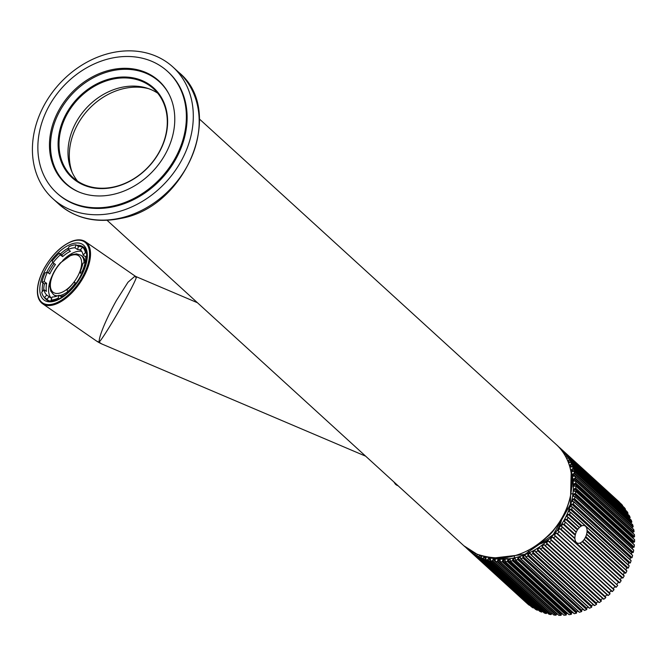 <?xml version="1.0" encoding="UTF-8"?>
<svg xmlns="http://www.w3.org/2000/svg" width="668" height="668" viewBox="0 0 668 668"><rect width="100%" height="100%" fill="white"/><g stroke="black" fill="none" stroke-linecap="round" stroke-linejoin="round"><path stroke-width="1" d="M148.68 88.702A61.673 50.175 -47.6 0 0 87.934 110.07A61.673 50.175 -47.6 0 0 72.219 172.519M630.675 522.86L631.87 521.95L573.136 468.368L571.75 469.37L572.418 471.616L573.971 471.182A68.528 55.753 132.4 0 1 574.447 473.103L573.002 473.996L573.47 476.326L575.031 476.025A68.528 55.753 132.4 0 1 575.34 478.012L573.854 478.789L574.113 481.194L575.666 481.027A68.528 55.753 132.4 0 1 575.799 483.064L574.28 483.732L574.33 486.187L575.866 486.154A68.528 55.753 132.4 0 1 575.824 488.233L574.28 488.767L574.129 491.264L575.632 491.364A68.528 55.753 132.4 0 1 575.415 493.468L573.862 493.886L573.503 496.399L574.964 496.633A68.528 55.753 132.4 0 1 574.58 498.745L573.019 499.029L572.459 501.551L573.87 501.91A68.528 55.753 132.4 0 1 573.319 504.023L571.766 504.173L571.006 506.678L572.359 507.171A68.528 55.753 132.4 0 1 571.633 509.258L570.105 509.275L569.153 511.755L570.439 512.364A68.528 55.753 132.4 0 1 569.553 514.427L568.05 514.31L566.907 516.731L568.117 517.475A68.528 55.753 132.4 0 1 567.082 519.479L565.621 519.228L564.293 521.591L565.42 522.434A68.528 55.753 132.4 0 1 564.235 524.388L562.823 524.013L561.329 526.284L562.356 527.244A68.528 55.753 132.4 0 1 561.036 529.114L559.692 528.613L558.03 530.793L558.957 531.853A68.528 55.753 132.4 0 1 557.504 533.632L556.227 533.006L554.432 535.068L555.242 536.229A68.528 55.753 132.4 0 1 553.672 537.907L552.478 537.155L550.541 539.093L551.242 540.337A68.528 55.753 132.4 0 1 549.564 541.898L548.453 541.038L546.391 542.825L546.975 544.153A68.528 55.753 132.4 0 1 545.205 545.589L544.186 544.62L542.015 546.257L542.483 547.651A68.528 55.753 132.4 0 1 540.621 548.962L539.711 547.885L537.448 549.355L537.782 550.808A68.528 55.753 132.4 0 1 535.853 551.968L535.051 550.799L532.713 552.102L532.922 553.597A68.528 55.753 132.4 0 1 530.935 554.607L530.242 553.355L527.845 554.465L527.92 556.001A68.528 55.753 132.4 0 1 525.891 556.861L525.324 555.525L522.885 556.444L522.827 558.014A68.528 55.753 132.4 0 1 520.773 558.698L520.322 557.296L517.859 558.014L517.675 559.6A68.528 55.753 132.4 0 1 515.596 560.118L515.279 558.657L512.807 559.174L512.49 560.761A68.528 55.753 132.4 0 1 510.419 561.103L510.227 559.6L507.764 559.901L507.321 561.487A68.528 55.753 132.4 0 1 505.258 561.654L505.2 560.11L502.762 560.21L502.194 561.771A68.528 55.753 132.4 0 1 500.165 561.763L500.24 560.193L497.835 560.076L497.151 561.621A68.528 55.753 132.4 0 1 495.163 561.429L495.372 559.842L493.026 559.517L492.232 561.02A68.528 55.753 132.4 0 1 490.295 560.661L490.629 559.066L488.366 558.531L487.456 559.984A68.528 55.753 132.4 0 1 485.578 559.442L486.053 557.872L483.882 557.129L482.872 558.523A68.528 55.753 132.4 0 1 481.094 557.822L481.678 556.252L479.616 555.317L478.513 556.644A68.528 55.753 132.4 0 1 476.827 555.768L477.453 554.348M625.866 569.846L626.784 567.892L628.287 568.009A68.528 55.753 -47.6 0 0 629.173 565.946L570.447 512.156M628.12 564.719L628.838 562.857L630.367 562.84A68.528 55.753 -47.6 0 0 631.093 560.753L572.367 507.004M629.974 559.483L630.5 557.755L632.053 557.605A68.528 55.753 -47.6 0 0 632.604 555.492L573.879 501.793M631.402 554.19L631.753 552.611L633.314 552.327A68.528 55.753 -47.6 0 0 633.698 550.215L574.973 496.566M632.396 548.845L632.596 547.459L634.149 547.05A68.528 55.753 -47.6 0 0 634.366 544.946L575.632 491.356L634.366 544.946M632.947 543.501L633.014 542.349L634.558 541.815A68.528 55.753 -47.6 0 0 634.6 539.736L634.283 539.485M633.03 538.183L633.014 537.306L634.533 536.646A68.528 55.753 -47.6 0 0 634.4 534.609L634.057 534.392M632.646 532.914L632.588 532.371L634.074 531.594A68.528 55.753 -47.6 0 0 633.765 529.607L633.406 529.432M631.769 527.712L633.18 526.685A68.528 55.753 -47.6 0 0 632.705 524.764L632.32 524.622M631.87 521.95A68.528 55.753 -47.6 0 0 631.227 520.113L630.826 520.013M629.256 518.284L630.141 517.433A68.528 55.753 -47.6 0 0 629.331 515.696L628.922 515.621M627.411 513.917L628.004 513.166A68.528 55.753 -47.6 0 0 627.043 511.529L626.943 511.438M625.148 509.793L625.482 509.166A68.528 55.753 -47.6 0 0 624.371 507.647L624.313 507.596M622.501 505.935L622.593 505.467A68.528 55.753 -47.6 0 0 621.34 504.081L621.315 504.056M619.32 502.553L619.353 502.102A68.528 55.753 -47.6 0 0 618.902 501.685L560.168 448.103A68.528 55.753 132.4 0 1 560.619 448.52L560.535 449.021M467.45 548.562L526.184 602.144M469.203 549.948L469.095 550.499L527.829 604.072A68.528 55.753 -47.6 0 0 529.281 605.25L529.724 605.158M475.365 553.43L474.422 554.365A68.528 55.753 132.4 0 1 472.819 553.321L531.544 606.903A68.528 55.753 -47.6 0 0 533.122 607.93L533.674 607.638M476.768 555.35L535.561 609.35A68.528 55.753 -47.6 0 0 537.247 610.226L537.907 609.659M481.002 557.413L539.827 611.395A68.528 55.753 -47.6 0 0 541.606 612.105L542.349 611.253M485.469 559.058L544.328 613.032A68.528 55.753 -47.6 0 0 546.19 613.566L546.983 612.414M548.854 614.076L549.029 614.243A68.528 55.753 -47.6 0 0 550.966 614.602L551.76 613.124M553.688 614.819L553.897 615.011A68.528 55.753 -47.6 0 0 555.885 615.195L556.978 613.675M558.665 615.128L558.899 615.345A68.528 55.753 -47.6 0 0 560.928 615.353L561.496 613.783L562.256 613.758M563.734 614.994L563.992 615.236A68.528 55.753 -47.6 0 0 566.055 615.069L566.497 613.483L567.549 613.349M568.86 614.418L569.153 614.685A68.528 55.753 -47.6 0 0 571.223 614.343L571.541 612.748L572.827 612.481M515.554 560.118L574.33 613.7A68.528 55.753 -47.6 0 0 576.409 613.182L576.593 611.596L578.07 611.162M520.673 558.715L579.498 612.28A68.528 55.753 -47.6 0 0 581.561 611.587L581.619 610.026L583.256 609.408M525.749 556.878L584.625 610.435A68.528 55.753 -47.6 0 0 586.654 609.583L586.579 608.047L588.333 607.237M530.734 554.64L589.669 608.189A68.528 55.753 -47.6 0 0 591.656 607.179L591.447 605.676L593.284 604.657M535.611 552.01L594.587 605.55A68.528 55.753 -47.6 0 0 596.516 604.39L596.182 602.937L598.077 601.701M540.328 549.004L599.355 602.536A68.528 55.753 -47.6 0 0 601.217 601.233L600.757 599.839L602.67 598.386M544.871 545.647L603.93 599.171A68.528 55.753 -47.6 0 0 605.709 597.735L605.125 596.407L607.037 594.745M549.188 541.957L608.298 595.48A68.528 55.753 -47.6 0 0 609.976 593.919L609.274 592.666L611.153 590.788M553.254 537.974L612.406 591.489A68.528 55.753 -47.6 0 0 613.975 589.802L555.275 535.786L614.001 589.368M555.242 536.229L614.001 589.36M613.182 588.617L614.969 586.579L616.238 587.214A68.528 55.753 -47.6 0 0 617.691 585.435L558.991 531.461M558.941 531.419L617.691 585.435L558.974 531.444M616.856 584.25L618.426 582.187L619.77 582.696A68.528 55.753 -47.6 0 0 621.09 580.826L579.749 543.109M620.213 579.64L621.557 577.586L622.968 577.97A68.528 55.753 -47.6 0 0 624.154 576.025L584.133 539.51M585.794 536.554L625.816 573.06L624.355 572.81L623.227 574.831M625.816 573.06A68.528 55.753 -47.6 0 0 626.851 571.048L586.579 534.316M565.328 522.025L576.175 532.254M474.422 554.365L533.122 607.93M472.794 552.887L473.22 552.352M471.249 551.242L470.548 551.676A68.528 55.753 132.4 0 1 469.095 550.49L527.82 604.072M525.749 602.202L467.015 548.62A68.528 55.753 132.4 0 1 465.872 547.493M558.966 447.234L559.233 447.276A68.528 55.753 132.4 0 1 560.168 448.103M561.93 450.783L562.606 450.499A68.528 55.753 132.4 0 1 563.859 451.894L563.333 452.754M564.552 454.657L565.637 454.065A68.528 55.753 132.4 0 1 566.748 455.584L565.738 456.737M566.589 458.382L568.309 457.947A68.528 55.753 132.4 0 1 569.27 459.584L568.025 460.778L569.078 462.79L570.597 462.114A68.528 55.753 132.4 0 1 571.407 463.859L570.08 464.953L570.948 467.091L572.493 466.54A68.528 55.753 132.4 0 1 573.136 468.377M568.201 457.856L627.043 511.529M580.383 525.557L568.05 514.31M567.082 519.479L577.837 529.29M576.559 529.206L565.621 519.228M564.235 524.388L575.373 534.55M574.179 534.367L562.823 524.013M574.697 538.124L562.381 526.893M561.036 529.114L619.77 582.696M618.426 582.187L559.692 528.613M557.504 533.632L616.238 587.214M614.969 586.579L556.227 533.006M553.672 537.907L612.406 591.489M609.274 592.666L550.541 539.093M549.564 541.898L608.298 595.48M605.125 596.407L546.391 542.825M545.205 545.589L603.93 599.171M600.757 599.839L542.015 546.257M601.342 600.783L542.608 547.201M540.621 548.962L599.355 602.536M596.182 602.937L537.448 549.355M535.853 551.968L594.587 605.55M591.447 605.676L532.713 552.102M586.579 608.047L527.845 554.465M581.619 610.026L522.885 556.444M576.593 611.596L517.859 558.014M571.541 612.748L512.807 559.174M566.497 613.483L507.764 559.901M561.496 613.783L502.762 560.21M556.569 613.658L497.835 560.076M494.971 561.295L493.026 559.517M490.178 560.185L488.366 558.531M485.636 558.724L483.882 557.129M481.319 556.87L479.616 555.317M478.513 556.644L537.247 610.226M477.261 554.632L476.501 553.939M514.352 557.513A61.673 50.175 132.4 0 1 514.485 555.851M570.906 494.003A61.673 50.175 132.4 0 1 572.551 493.719M624.355 572.81L585.444 537.314M621.557 577.586L582.187 541.673M626.809 570.706L586.646 534.066L626.726 570.656M626.784 567.892L587.047 531.636M561.947 518.193A29.125 23.697 132.4 0 1 557.772 529.206M548.345 539.544A29.125 23.697 132.4 0 1 537.757 544.712M547.501 536.663A25.701 20.908 -47.6 0 0 554.824 528.63M619.353 502.102L560.619 448.52M622.593 505.467L563.859 451.894M625.482 509.166L566.748 455.584M567.266 458.398L566.013 457.254M627.862 513.609L569.128 460.027M569.746 462.34L568.025 460.778M630.141 517.433L571.399 463.859M571.85 466.565L570.08 464.953M573.578 471.049L571.75 469.37M633.18 526.685L574.447 473.103M631.744 527.578L573.002 473.996M634.074 531.594L575.34 478.012M632.588 532.371L573.854 478.789M634.533 536.646L575.799 483.064M633.014 537.306L574.28 483.732M575.499 488.592L634.233 542.174M633.014 542.349L574.28 488.767M634.149 547.05L575.415 493.468M632.596 547.459L573.862 493.886M633.314 552.327L574.58 498.745M631.753 552.611L573.019 499.029M632.053 557.605L573.319 504.023M630.5 557.755L571.766 504.173M630.367 562.84L571.641 509.258M628.838 562.857L570.105 509.275M48.313 272.928A31.697 15.882 124.7 0 1 54.041 263.518M53.014 262.808L52.146 261.104A31.697 15.882 124.7 0 1 55.619 256.921A31.697 15.882 124.7 0 1 59.343 253.205L60.212 254.909A28.265 14.162 -55.3 0 0 56.479 258.599A28.265 14.162 -55.3 0 0 53.014 262.808L55.452 264.495A28.265 14.162 -55.3 0 0 49.791 273.955L47.353 272.268A28.265 14.162 -55.3 0 0 44.205 281.637L41.975 282.213L44.414 283.9L46.643 283.324A28.265 14.162 -55.3 0 0 46.426 291.39L43.988 289.703A28.265 14.162 -55.3 0 0 46.735 295.064L44.447 297.577L46.885 299.264A31.697 15.882 124.7 0 0 47.971 300.157A31.697 15.882 124.7 0 0 48.956 300.742M74.975 283.708A31.697 15.882 124.7 0 1 71.493 287.891A31.697 15.882 124.7 0 1 67.777 291.607L66.9 289.904A28.265 14.162 -55.3 0 0 70.633 286.221A28.265 14.162 -55.3 0 0 74.098 282.005L75.668 284.192M68.52 292.125L67.777 291.607M61.314 297.602L61.556 296.901L59.11 295.214L58.116 298.195L59.051 298.846M58.116 298.195A31.697 15.882 124.7 0 1 51.085 299.99L52.087 297.01A28.265 14.162 -55.3 0 0 59.11 295.214M52.43 300.917L51.085 299.99M44.447 297.577A31.697 15.882 124.7 0 1 41.7 292.217L43.988 289.703M43.737 289.979A31.697 15.882 124.7 0 1 44.414 283.9M41.975 282.213A31.697 15.882 124.7 0 1 45.115 272.836L47.353 272.268M68.428 249.899A31.697 15.882 124.7 0 0 61.782 254.892L59.343 253.205M69.004 246.626A31.697 15.882 124.7 0 1 76.035 244.822L75.033 247.803A28.265 14.162 -55.3 0 0 68.002 249.598L69.004 246.626M75.033 247.803L77.471 249.49L78.473 246.509L76.035 244.822M78.473 246.509A31.697 15.882 124.7 0 1 82.648 247.269M82.799 247.335A31.697 15.882 124.7 0 1 84.026 248.028A31.697 15.882 124.7 0 1 84.919 248.746M82.673 247.244A31.697 15.882 124.7 0 1 85.412 252.596L83.133 255.109A28.265 14.162 -55.3 0 0 80.385 249.757L82.673 247.244L84.986 248.838M86.615 253.431L85.412 252.596M85.145 262.608A31.697 15.882 124.7 0 1 81.997 271.976L79.759 272.552A28.265 14.162 -55.3 0 0 82.907 263.175L85.145 262.608L85.98 263.184M82.723 272.477L81.997 271.976M62.784 260.47A28.265 14.162 124.7 0 1 81.721 251.36M60.212 254.909L62.65 256.596A28.265 14.162 -55.3 0 1 70.441 251.285L68.002 249.598M80.77 250.133A28.265 14.162 -55.3 0 0 77.471 249.49M83.133 255.109L85.571 256.796A28.265 14.162 -55.3 0 1 85.654 262.958M79.759 272.552L81.955 274.072M76.21 283.466L74.098 282.005M51.227 298.062A28.265 14.162 124.7 0 1 52.112 275.901M85.245 262.674A23.981 12.016 -55.3 0 0 82.081 256.053L80.861 255.209A23.981 12.016 124.7 0 1 84.059 262.883M57.749 295.815A23.981 12.016 124.7 0 1 53.574 294.663L54.793 295.506A23.981 12.016 -55.3 0 0 56.396 296.3M60.88 296.442A23.981 12.016 -55.3 0 0 64.813 295.064M61.556 296.901A28.265 14.162 -55.3 0 0 66.524 293.87M46.735 295.064L49.173 296.751A28.265 14.162 -55.3 0 0 49.916 297.344A28.265 14.162 -55.3 0 0 51.678 298.229M46.643 283.324L44.205 281.637M49.173 296.751L46.885 299.264M61.782 254.892L62.65 256.596M86.807 255.435L85.571 256.796M112.383 79.216A59.961 48.781 -47.6 0 0 63.585 121.568A59.961 48.781 -47.6 0 0 72.737 177.371A59.961 48.781 -47.6 0 0 113.919 186.931A59.961 48.781 -47.6 0 0 162.716 144.58A59.961 48.781 -47.6 0 0 153.565 88.777A59.961 48.781 -47.6 0 0 112.383 79.216M77.546 181.12A59.961 48.781 132.4 0 1 74.014 126.419A59.961 48.781 132.4 0 1 121.359 87.408A59.961 48.781 132.4 0 1 157.74 93.211M112.074 78.331A60.646 49.34 -47.6 0 0 58.099 144.889A60.646 49.34 -47.6 0 0 113.635 187.274A60.646 49.34 -47.6 0 0 167.618 120.724A60.646 49.34 -47.6 0 0 112.074 78.331M79.342 192.175A69.038 56.17 132.4 0 1 66.324 183.809A69.038 56.17 132.4 0 1 55.778 119.555A69.038 56.17 132.4 0 1 111.973 70.791A69.038 56.17 132.4 0 1 159.385 81.797A69.038 56.17 132.4 0 1 168.904 93.996M56.697 192.885L57.431 193.553A82.231 66.9 -47.6 0 0 113.911 206.662A82.231 66.9 -47.6 0 0 180.836 148.58A82.231 66.9 -47.6 0 0 168.278 72.052L167.543 71.384A82.231 66.9 132.4 0 1 168.745 168.369A82.231 66.9 132.4 0 1 72.394 202.93A82.231 66.9 132.4 0 1 56.697 192.885A82.231 66.9 132.4 0 1 55.494 95.9A82.231 66.9 132.4 0 1 151.845 61.339A82.231 66.9 132.4 0 1 167.543 71.384M113.994 212.816A89.086 72.478 132.4 0 1 52.814 198.621A89.086 72.478 132.4 0 1 39.212 115.714A89.086 72.478 132.4 0 1 111.715 52.789A89.086 72.478 132.4 0 1 172.895 66.992A89.086 72.478 132.4 0 1 186.497 149.899A89.086 72.478 132.4 0 1 113.994 212.816M78.599 191.866A69.38 56.446 -47.6 0 0 159.894 162.708A69.38 56.446 -47.6 0 0 158.884 80.87A69.38 56.446 -47.6 0 0 145.641 72.403A69.38 56.446 -47.6 0 0 64.345 101.561A69.38 56.446 -47.6 0 0 65.355 183.391A69.38 56.446 -47.6 0 0 78.599 191.866M68.42 185.946A69.38 56.446 132.4 0 1 67.334 184.735M160.395 82.723A69.38 56.446 132.4 0 1 161.706 83.684M586.738 528.313A9.419 5.269 -67 0 1 584.558 538.876A9.419 5.269 -67 0 1 577.302 543.067A9.419 5.269 -67 0 1 575.231 540.47A9.419 5.269 -67 0 1 577.411 529.916A9.419 5.269 -67 0 1 584.675 525.724A9.419 5.269 -67 0 1 586.738 528.313M80.92 240.046A37.692 18.879 124.7 0 1 85.487 241.749A37.692 18.879 124.7 0 1 83.266 277.587A37.692 18.879 124.7 0 1 42.602 303.74L95.933 340.63A37.692 18.879 -55.3 0 0 99.173 342.083A37.692 21.075 113 0 0 102.63 344.321L365.655 456.177M39.404 300.066A37.692 18.879 124.7 0 0 42.602 303.74C39.195 301.285 37.45 297.193 37.366 291.465C37.4 284.234 39.804 276.301 44.581 267.659C52.405 254.366 61.598 245.54 72.152 241.181C77.538 239.236 81.989 239.428 85.487 241.749L135.086 276.059L127.989 282.23L116.399 300.5C107.339 316.64 98.58 336.547 99.173 342.083C102.346 338.885 113.719 320.323 122.837 304.065C131.897 287.925 138.877 273.838 135.587 277.187M136.264 276.711L135.161 276.109M556.193 444.479C577.837 463.141 576.885 502.712 554.265 529.323C530.642 555.225 504.874 563.5 476.969 554.139L463.826 545.731A68.528 55.753 -47.6 0 0 476.902 554.098A68.528 55.753 -47.6 0 0 557.195 525.298A68.528 55.753 -47.6 0 0 556.193 444.479L199.456 119.046M629.173 565.946L570.439 512.364M581.987 525.766L569.553 514.427M628.287 568.009L587.072 530.4M488.375 557.446A65.74 53.482 -47.6 0 0 553.496 534.776A65.74 53.482 -47.6 0 0 570.113 467.85M581.527 525.95L569.136 514.644M568.134 517.207L579.365 527.453M579.24 527.62L568.117 517.475M577.586 529.649L566.648 519.671M565.437 522.134L576.267 532.004L565.404 522.084M575.173 534.918L563.8 524.539M562.356 527.244L574.914 538.709M619.328 582.813L560.594 529.24M615.804 587.297L557.062 533.715M610.034 593.468L551.3 539.886M551.242 540.337L609.976 593.919M605.801 597.284L547.067 543.702M546.975 544.153L605.709 597.735M542.483 547.651L601.217 601.233M596.683 603.947L537.949 550.365M537.782 550.808L596.516 604.39M591.848 606.744L533.114 553.162M532.922 553.597L591.656 607.179M530.935 554.607L589.669 608.189M586.888 609.166L528.154 555.584M527.92 556.001L586.654 609.583M525.891 556.853L584.625 610.435M581.828 611.178L523.086 557.605M522.827 558.014L581.561 611.587M520.773 558.698L579.498 612.28M576.701 612.79L517.959 559.208M517.675 559.6L576.409 613.182M515.596 560.118L574.33 613.7M512.807 560.385L571.541 613.967M512.49 560.761L571.223 614.343M510.419 561.103L569.153 614.685M566.397 614.719L507.663 561.137M507.321 561.487L566.055 615.069M505.258 561.654L563.992 615.236M561.295 615.028L502.561 561.446M502.194 561.771L560.928 615.353M500.165 561.763L558.899 615.345M556.269 614.902L497.535 561.32M497.151 561.621L555.885 615.195M495.163 561.429L553.897 615.011M551.367 614.335L492.633 560.753M492.232 561.02L550.966 614.602M490.295 560.661L549.029 614.243M546.608 613.333L487.874 559.751M487.456 559.984L546.19 613.566M542.032 611.896L483.298 558.323M482.872 558.523L541.606 612.105M537.673 610.051L478.939 556.469M533.565 607.796L474.831 554.215M472.719 553.146L470.99 551.576M470.548 551.676L529.281 605.25M469.103 550.065L468.268 549.305M398.103 485.778L397.101 485.352A13.702 7.665 -67 0 1 395.84 484.534A13.702 7.665 -67 0 1 394.379 482.38M493.143 558.03A65.055 52.922 -47.6 0 0 507.738 558.573M573.002 487.03A65.055 52.922 -47.6 0 0 571.132 472.552M584.275 539.31L624.062 575.607M582.688 541.214L622.968 577.97M622.534 578.121L582.387 541.497M621.081 580.434L580.049 543L621.04 580.4M625.382 573.253L585.611 536.963M627.87 568.226L587.072 531.018M562.239 450.482L560.586 448.971M562.59 450.491L621.323 504.073L562.606 450.499M622.518 505.918L563.784 452.336M624.371 507.647L565.637 454.065M625.373 509.617L566.639 456.035M628.004 513.166L569.27 459.584M629.331 515.696L570.597 462.114M629.957 517.875L571.223 464.293M631.227 520.113L572.493 466.54M631.652 522.384L572.919 468.802M632.705 524.764L573.971 471.182M632.938 527.102L574.204 473.52M633.765 529.607L575.031 476.025M633.798 531.995L575.065 478.413M634.4 534.609L575.666 481.027M634.233 537.03L575.499 483.448M634.6 539.736L575.866 486.154M634.558 541.815L575.824 488.233M633.798 547.393L575.065 493.811M633.698 550.215L574.964 496.633M632.938 552.636L574.204 499.063M632.604 555.492L573.87 501.91M631.661 557.889L572.927 504.307M631.093 560.753L572.359 507.171M629.966 563.099L571.232 509.517M81.538 273.78A23.981 12.016 124.7 0 1 75.985 283.315M67.794 291.624A23.981 12.016 124.7 0 1 59.661 295.598M71.576 284.977A22.269 11.156 124.7 0 1 51.378 290.137A22.269 11.156 124.7 0 1 60.421 263.217A22.269 11.156 124.7 0 1 80.611 258.048A22.269 11.156 124.7 0 1 71.576 284.977M178.782 72.361C225.884 110.562 186.689 207.239 120.582 218.461C96.167 223.413 75.542 218.595 58.7 203.99A89.086 72.478 -47.6 0 0 119.889 218.185A89.086 72.478 -47.6 0 0 192.384 155.268A89.086 72.478 -47.6 0 0 178.782 72.361L172.895 66.992M44.322 297.452A32.122 16.09 -55.3 0 0 46.501 299.673C47.737 301.26 51.094 301.343 56.563 299.915C65.581 296.208 73.572 288.493 80.536 276.761C84.719 269.137 86.815 262.265 86.832 256.161C86.23 250.533 84.97 247.427 83.049 246.834A32.122 16.09 -55.3 0 0 76.762 245.331M68.545 247.987A32.122 16.09 -55.3 0 0 60.362 253.915M52.789 262.357A32.122 16.09 -55.3 0 0 48.397 269.129A32.122 16.09 -55.3 0 0 46.668 272.444M42.961 282.898A32.122 16.09 -55.3 0 0 42.334 291.524M46.309 268.06A33.834 16.95 -55.3 0 0 47.211 301.535A33.834 16.95 -55.3 0 0 80.811 276.752A33.834 16.95 -55.3 0 0 79.901 243.277A33.834 16.95 -55.3 0 0 46.309 268.06M44.689 267.659A37.007 18.537 124.7 0 1 81.438 240.547A37.007 18.537 124.7 0 1 82.423 277.162A37.007 18.537 124.7 0 1 45.683 304.266A37.007 18.537 124.7 0 1 44.689 267.659M463.826 545.731L107.089 220.306M629.114 565.629L570.38 512.047M579.406 527.461L568.076 517.124M574.747 538.158L562.347 526.852M611.98 591.539L553.246 537.957M607.888 595.514L549.154 541.94M603.546 599.188L544.812 545.614M598.996 602.536L540.253 548.962M594.244 605.534L535.511 551.96M589.351 608.164L530.617 554.582M584.341 610.402L525.607 556.82M579.24 612.23L520.506 558.648M574.096 613.641L515.362 560.06M568.936 614.627L510.202 561.045M563.809 615.17L505.075 561.596M558.74 615.278L500.006 561.705M553.764 614.952L495.03 561.37M548.921 614.184L490.187 560.602M544.245 612.982L485.511 559.4M539.769 611.354L481.043 557.788M535.519 609.325L476.793 555.751M531.528 606.886L472.794 553.313M493.36 558.047L524.839 554.365L553.279 534.584L570.38 504.449L571.165 472.76M624.129 575.649L584.283 539.301M567.007 507.68L568.785 509.3M527.753 550.716L529.524 552.336M397.101 485.352L395.514 484.325L393.828 481.878M624.346 507.622L565.612 454.04M627.001 511.479L568.268 457.897M629.281 515.621L570.547 462.047M631.16 520.021L572.426 466.448M632.638 524.647L573.904 471.065M633.69 529.465L574.956 475.883M634.324 534.442L575.591 480.86M634.525 539.544L575.791 485.962M634.291 544.729L575.557 491.147M633.623 549.973L574.889 496.391M632.538 555.225L573.804 501.643M631.035 560.452L572.301 506.87M48.731 300.683L47.971 300.157M47.002 299.381L47.603 300.291M84.018 247.644L82.949 247.402M84.786 248.554L84.026 248.028M53.574 294.663L50.768 291.098L49.858 286.213C50.167 278.381 53.665 270.607 60.37 262.9L71.643 254.717L76.528 253.848L80.861 255.209M69.731 186.915L66.324 183.809M58.7 203.99L52.814 198.621M162.792 84.903L159.385 81.797M95.933 340.63A37.692 37.692 0 0 0 102.63 344.321M136.297 276.719L197.444 302.729"/></g></svg>
